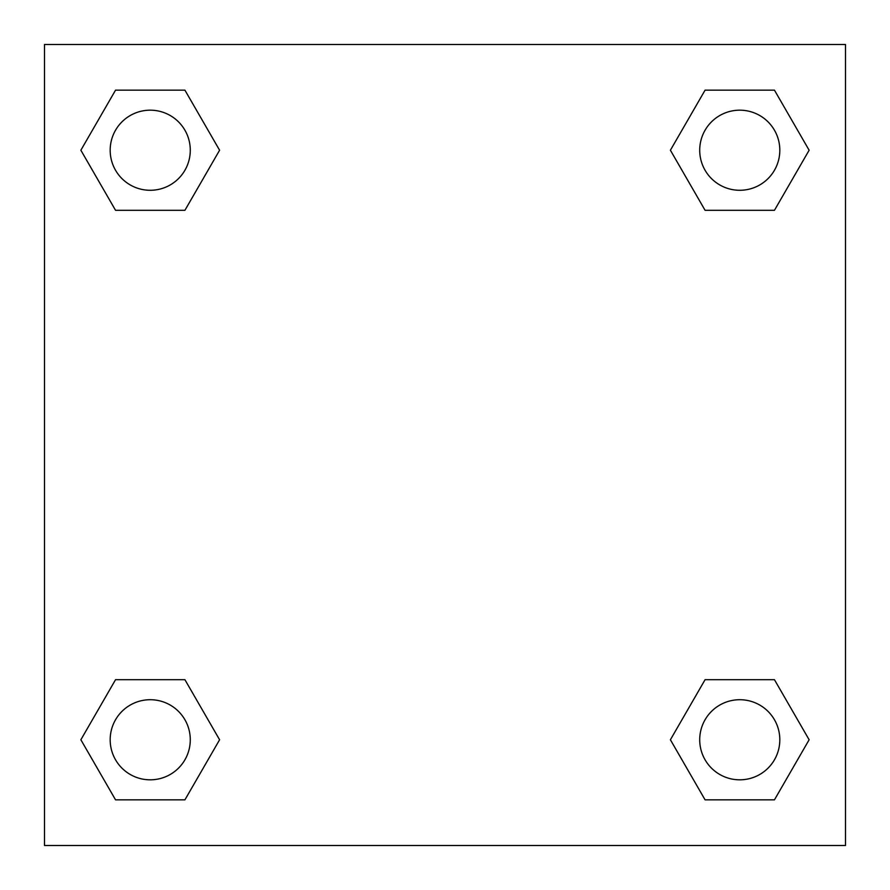 <?xml version="1.0" encoding="UTF-8"?>
<svg xmlns="http://www.w3.org/2000/svg" width="890" height="890" viewBox="0 0 890 890"><rect width="100%" height="100%" fill="white"/><g stroke="black" fill="none" stroke-linecap="round" stroke-linejoin="round"><path stroke-width="1.33" d="M774.456 210.307L705.08 210.307L774.456 210.307L809.132 150.232L774.456 210.307L705.08 210.307L670.404 150.232L705.08 90.157L670.404 150.232M115.544 90.157L184.92 90.157L115.544 90.157L184.92 90.157L219.596 150.232L184.92 210.307L115.544 210.307L184.92 210.307L115.544 210.307L80.868 150.232L115.544 90.157L80.868 150.232M115.544 679.693L184.92 679.693L115.544 679.693L80.868 739.768L115.544 679.693L184.92 679.693L219.596 739.768L184.92 799.843L115.544 799.843L184.92 799.843L115.544 799.843L80.868 739.768M735.941 679.693L705.08 679.693L735.941 679.693L705.08 679.693L670.404 739.768L705.08 679.693L774.456 679.693L705.08 679.693L774.456 679.693L809.132 739.768L774.456 799.843L705.08 799.843L774.456 799.843L705.08 799.843L670.404 739.768M845.5 44.5L44.5 44.5L44.5 845.5L845.5 845.5L845.5 44.5M705.08 90.157L774.456 90.157L705.08 90.157L774.456 90.157L809.132 150.232M779.818 739.768A40.05 40.05 0 0 0 719.743 705.08A40.05 40.05 0 0 0 719.743 774.456A40.05 40.05 0 0 0 779.818 739.768M190.282 739.768A40.05 40.05 0 0 0 130.207 705.08A40.05 40.05 0 0 0 130.207 774.456A40.05 40.05 0 0 0 190.282 739.768M779.818 150.232A40.05 40.05 0 0 0 719.743 115.544A40.05 40.05 0 0 0 719.743 184.92A40.05 40.05 0 0 0 779.818 150.232M190.282 150.232A40.05 40.05 0 0 0 130.207 115.544A40.05 40.05 0 0 0 130.207 184.92A40.05 40.05 0 0 0 190.282 150.232M154.059 679.693L184.92 679.693M735.941 210.307L705.08 210.307M184.92 210.307L154.059 210.307"/></g></svg>
